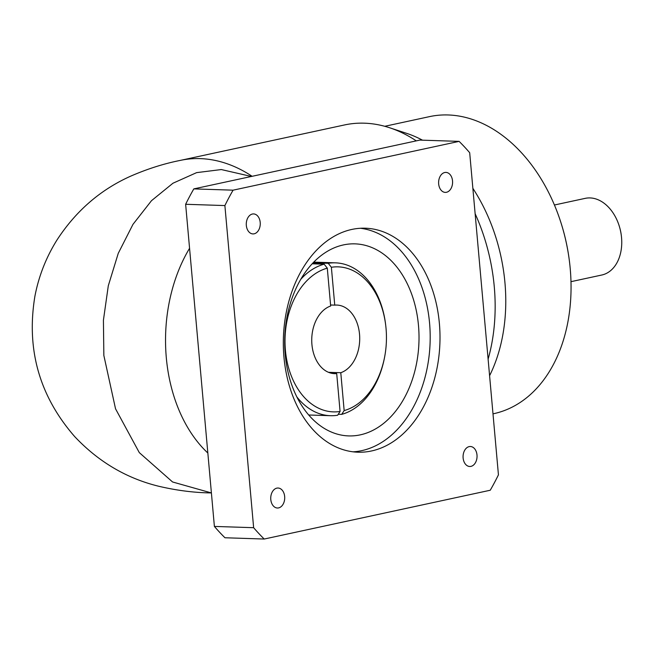 <?xml version="1.0" encoding="UTF-8"?>
<svg xmlns="http://www.w3.org/2000/svg" width="654" height="654" viewBox="0 0 654 654"><rect width="100%" height="100%" fill="white"/><g stroke="black" fill="none" stroke-linecap="round" stroke-linejoin="round"><path stroke-width="0.98" d="M476.995 454.996A9.998 6.99 91.9 0 0 470.381 446.502A9.998 6.99 91.9 0 0 463.122 457.988A9.998 6.99 91.9 0 0 469.736 466.49A9.998 6.99 91.9 0 0 476.995 454.996M284.662 496.517A9.998 6.99 91.9 0 0 278.056 488.023A9.998 6.99 91.9 0 0 270.789 499.509A9.998 6.99 91.9 0 0 277.402 508.011A9.998 6.99 91.9 0 0 284.662 496.517M260.202 222.425A9.998 6.99 91.9 0 0 253.588 213.923A9.998 6.99 91.9 0 0 246.329 225.417A9.998 6.99 91.9 0 0 252.943 233.919A9.998 6.99 91.9 0 0 260.202 222.425M452.535 180.905A9.998 6.99 91.9 0 0 445.922 172.403A9.998 6.99 91.9 0 0 438.662 183.897A9.998 6.99 91.9 0 0 445.268 192.39A9.998 6.99 91.9 0 0 452.535 180.905M384.724 356.479L384.568 357.313A76.469 53.44 -88.1 0 1 341.707 414.358L344.159 410.573A72.545 50.693 91.9 0 0 384.724 356.479A72.545 50.693 91.9 0 0 386.048 328.496A72.545 50.693 91.9 0 0 385.729 325.471A72.545 50.693 91.9 0 0 331.374 267.273L328.226 263.3A76.469 53.44 -88.1 0 1 335.412 262.843A76.469 53.44 -88.1 0 1 385.631 324.629L385.729 325.471M330.581 304.993L334.75 305.132L331.374 267.273M344.159 410.573L340.783 372.715A34.31 23.977 91.9 0 0 359.528 334.227A34.31 23.977 91.9 0 0 336.843 305.066A34.31 23.977 91.9 0 0 334.75 305.132M300.701 279.381A76.469 53.44 -88.1 0 1 324.147 264.183L327.294 268.148L330.671 306.007A34.31 23.977 91.9 0 0 311.925 344.503A34.31 23.977 91.9 0 0 334.611 373.655A34.31 23.977 91.9 0 0 336.704 373.598L340.08 411.456L337.627 415.241A76.469 53.44 -88.1 0 1 330.433 415.699A76.469 53.44 -88.1 0 1 296.867 396.937M341.707 414.358L338.273 414.252M418.486 325.504A96.081 67.141 91.9 0 0 354.975 243.86A96.081 67.141 91.9 0 0 285.209 354.272A96.081 67.141 91.9 0 0 348.721 435.916A96.081 67.141 91.9 0 0 418.486 325.504M439.382 323.428A112.055 78.308 91.9 0 0 365.316 228.205A112.055 78.308 91.9 0 0 283.942 356.986A112.055 78.308 91.9 0 0 358.016 452.208A112.055 78.308 91.9 0 0 439.382 323.428M353.111 451.824A112.055 78.308 91.9 0 0 429.572 323.109A112.055 78.308 91.9 0 0 360.395 228.271M189.562 248.299A138.157 96.547 91.9 0 0 166.304 357.648A138.157 96.547 91.9 0 0 207.833 453.018M251.406 176.466L221.322 169.558L196.617 172.631L172.967 183.218L151.499 200.68L132.966 224.371L118.243 253.368L108.302 285.749L103.422 320.182L103.847 355.457L115.537 408.807L139.302 452.617L172.566 481.973L211.397 492.936M492.993 413.851L493.656 413.704A151.957 107.076 -102.2 0 0 569.299 260.218A151.957 107.076 -102.2 0 0 561.745 225.238A151.957 107.076 -102.2 0 0 448.178 114.965A151.957 107.076 -102.2 0 0 429.514 116.625L384.756 126.296M570.983 281.67L601.778 275.023A39.215 27.631 -102.2 0 0 621.3 235.407A39.215 27.631 -102.2 0 0 619.354 226.382A39.215 27.631 -102.2 0 0 590.047 197.925A39.215 27.631 -102.2 0 0 585.224 198.358L554.428 205.004M416.279 140.872A161.767 113.984 -102.2 0 0 389.637 127.759A161.767 113.984 -102.2 0 0 364.36 123.181A161.767 113.984 -102.2 0 0 344.486 124.955L180.34 160.393C164.056 163.614 147.608 168.822 130.98 176.032C100.561 189.554 75.88 210.907 56.931 240.075C46.107 257.406 38.766 276.127 34.907 296.229C26.135 349.277 39.387 396.054 74.654 436.553C98.329 461.675 126.214 478.205 158.301 486.151C176.327 490.418 193.813 492.666 210.776 492.92M327.294 268.148A72.545 50.693 91.9 0 0 285.406 350.225A72.545 50.693 91.9 0 0 340.08 411.456M459.116 141.378A240.198 167.849 -88.1 0 1 469.686 152.717L498.438 474.853A240.198 167.849 -88.1 0 1 490.247 490.238L264.208 539.035L224.96 537.76A240.198 167.849 -88.1 0 1 214.389 526.421L185.638 204.285A240.198 167.849 -88.1 0 1 193.821 188.892L419.86 140.095L459.116 141.378L233.077 190.175L193.821 188.892M185.638 204.285L224.886 205.569L253.638 527.696L214.389 526.421M224.886 205.569A240.198 167.849 -88.1 0 1 233.077 190.175M264.208 539.035A240.198 167.849 -88.1 0 1 253.638 527.696M561.745 225.238L561.884 225.679A148.041 104.313 77.8 0 1 569.242 259.761L569.299 260.218M619.354 226.382L619.485 226.824A35.291 24.868 77.8 0 1 621.243 234.949L621.3 235.407M389.637 127.759L406.649 133.351A151.957 107.076 77.8 0 1 422.509 140.185M472.867 188.336A151.957 107.076 77.8 0 1 489.584 375.715M488.113 359.169A161.767 113.984 -102.2 0 0 475.131 213.694M324.147 264.183L312.138 263.791M313.062 262.802L328.226 263.3M340.783 372.715L328.512 372.314M332.526 373.459L336.704 373.598M252.133 176.31A161.767 113.984 -102.2 0 0 200.206 158.62A161.767 113.984 -102.2 0 0 180.34 160.393M330.433 415.699L308.737 414.996M220.831 169.541L221.314 169.558M335.412 262.843L313.716 262.131"/></g></svg>
